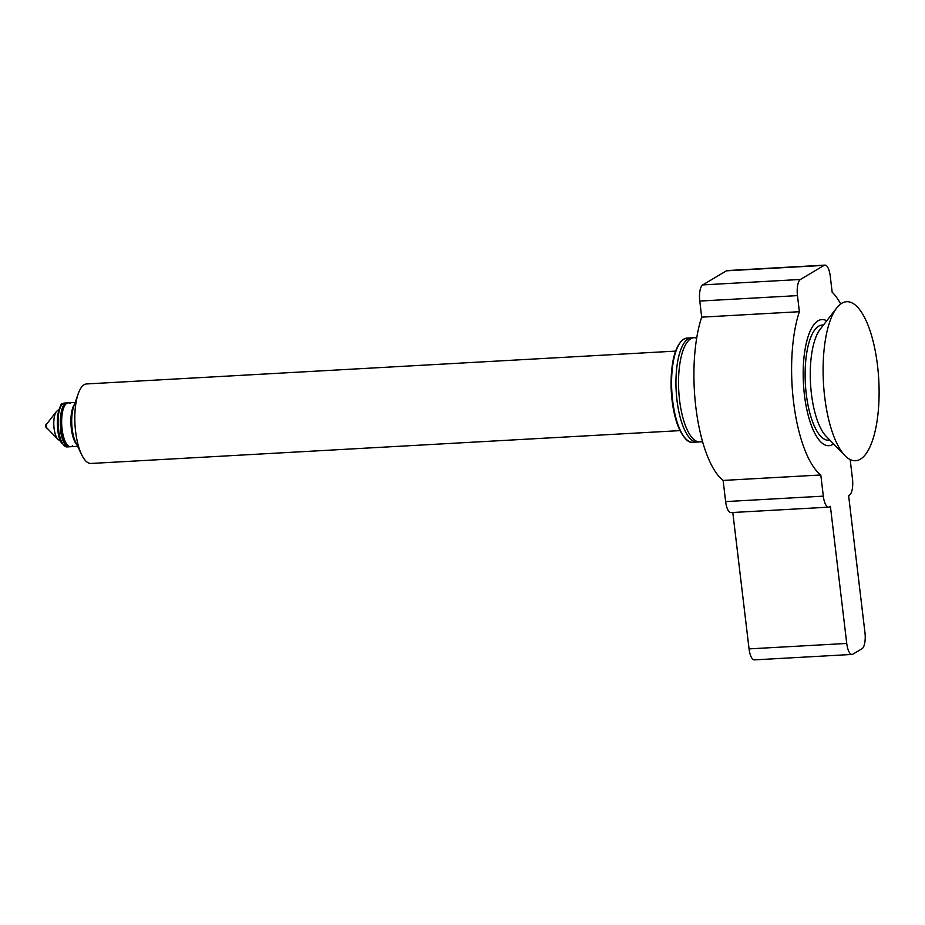 <?xml version="1.0" encoding="UTF-8"?>
<svg xmlns="http://www.w3.org/2000/svg" width="925" height="925" viewBox="0 0 925 925"><rect width="100%" height="100%" fill="white"/><g stroke="black" fill="none" stroke-linecap="round" stroke-linejoin="round"><path stroke-width="1.39" d="M696.687 338.145A52.17 18.142 86.8 0 0 693.958 337.717A52.17 18.142 86.8 0 0 678.753 390.812A52.17 18.142 86.8 0 0 699.763 441.896A52.17 18.142 86.8 0 0 702.433 441.167M693.958 337.717L691.391 337.856A52.17 18.142 86.8 0 0 684.882 341.949A52.17 18.142 86.8 0 0 676.175 390.963A52.17 18.142 86.8 0 0 690.27 438.704A52.17 18.142 86.8 0 0 697.196 442.046L699.763 441.896M72.612 445.781A21.969 7.643 -93.2 0 1 70.589 446.717A21.969 7.643 -93.2 0 1 62.079 429.119A21.969 7.643 -93.2 0 1 68.149 402.849A21.969 7.643 -93.2 0 1 70.265 403.554M675.551 351.118L86.603 383.944A39.821 13.84 86.8 0 0 84.163 384.719A39.821 13.84 86.8 0 0 78.232 393.726A39.821 13.84 86.8 0 0 81.631 454.661A39.821 13.84 86.8 0 0 91.032 463.46L679.991 430.622M78.232 393.726L73.711 406.63A23.345 8.117 86.8 0 0 75.7 442.347L81.631 454.661M74.567 404.179A21.969 7.643 86.8 0 0 70.994 424.691A21.969 7.643 86.8 0 0 76.821 444.682M56.321 411.66L46.632 424.136A2.058 0.717 86.8 0 0 46.377 424.008L46.747 423.985A2.058 0.717 86.8 0 0 46.632 424.136A2.058 0.717 86.8 0 0 46.285 426.067A2.058 0.717 86.8 0 0 46.851 427.951L57.87 439.271A14.893 5.18 86.8 0 1 53.847 425.65A14.893 5.18 86.8 0 1 56.321 411.66L59.2 409.104M46.377 424.008A2.058 0.717 86.8 0 0 46.25 424.043A2.058 0.717 86.8 0 0 45.788 426.286A2.058 0.717 86.8 0 0 46.608 428.113A2.058 0.717 86.8 0 0 46.851 427.963M832.766 444.474A63.154 21.957 86.8 0 0 833.587 443.931A63.154 21.957 86.8 0 1 832.766 444.474A63.154 21.957 86.8 0 1 828.916 445.7A63.154 21.957 86.8 0 0 832.766 444.474M826.719 320.813A63.154 21.957 86.8 0 0 821.886 319.576A63.154 21.957 86.8 0 0 803.467 383.863A63.154 21.957 86.8 0 0 828.916 445.7A63.154 21.957 86.8 0 1 803.559 385.401A63.154 21.957 86.8 0 1 820.822 319.715A63.154 21.957 86.8 0 1 821.886 319.576A63.154 21.957 86.8 0 1 826.719 320.813M823.481 324.987L822.186 325.068A57.662 20.049 86.8 0 0 805.374 383.759A57.662 20.049 86.8 0 0 828.603 440.219A57.662 20.049 86.8 0 1 805.374 383.759A57.662 20.049 86.8 0 1 822.186 325.068A57.662 20.049 86.8 0 0 806.265 394.015A57.662 20.049 86.8 0 0 828.603 440.219L829.898 440.15M850.168 459.552L852.468 478.815A13.725 4.775 -93.2 0 1 849.52 494.967L848.607 495.511L864.956 632.607A13.725 4.775 86.8 0 1 862.007 648.76L852.896 654.172A13.725 4.775 -93.2 0 1 852.052 654.438A13.725 4.775 -93.2 0 1 846.745 643.442L830.396 506.345L829.482 506.877A13.725 4.775 -93.2 0 1 828.638 507.154A13.725 4.775 -93.2 0 1 823.319 496.147L820.799 474.988L723.119 480.433A96.108 33.416 86.8 0 1 696.213 410.11A96.108 33.416 86.8 0 1 701.693 317.148L699.774 301.064A13.725 4.775 86.8 0 1 702.722 284.912L726.414 270.828A13.725 4.775 86.8 0 1 727.247 270.562L824.927 265.117A13.725 4.775 86.8 0 0 824.094 265.382L800.414 279.466A13.725 4.775 86.8 0 0 797.466 295.618L699.774 301.064M840.709 303.967A96.108 33.416 86.8 0 0 832.165 292.196L830.245 276.113A13.725 4.775 86.8 0 0 824.927 265.117M797.466 295.618L799.373 311.702L701.693 317.148M799.373 311.702A96.108 33.416 86.8 0 0 793.904 404.664A96.108 33.416 86.8 0 0 820.799 474.988M828.638 507.154L730.958 512.6A13.725 4.775 -93.2 0 1 725.639 501.593L723.119 480.433M852.052 654.438L754.372 659.883A13.725 4.775 -93.2 0 1 749.053 648.888L732.797 512.496M836.732 307.944L820.128 329.3A57.662 20.049 86.8 0 0 811.41 393.726A57.662 20.049 86.8 0 0 826.094 436.242L844.964 455.62A79.631 27.692 86.8 0 0 878.75 379.666A79.631 27.692 86.8 0 0 836.732 307.944A79.631 27.692 86.8 0 0 824.684 396.917A79.631 27.692 86.8 0 0 844.964 455.62M68.149 402.849L66.866 402.918A21.969 7.643 86.8 0 0 60.796 429.188A21.969 7.643 86.8 0 0 69.306 446.787C64.738 446.07 61.721 440.184 60.252 429.131M692.825 442.289C687.946 443.156 682.893 437.456 677.678 425.176C673.758 414.25 671.562 401.496 671.099 386.939C670.868 361.883 675.007 345.973 683.506 339.221L687.021 338.099A52.17 18.142 86.8 0 0 683.829 339.117A52.17 18.142 86.8 0 0 672.14 395.865A52.17 18.142 86.8 0 0 692.825 442.289L702.595 441.745M685.552 438.566A51.349 17.852 -93.2 0 1 671.319 391.229A51.349 17.852 -93.2 0 1 680.199 342.597M75.168 402.456L64.542 403.057A21.969 7.643 86.8 0 0 63.201 403.485A21.969 7.643 86.8 0 0 58.287 427.373A21.969 7.643 86.8 0 0 66.993 446.925L77.619 446.324M824.094 265.382L726.414 270.828M800.414 279.466L702.722 284.912M823.319 496.147L725.639 501.593M846.745 643.442L749.053 648.888M70.589 446.717L69.306 446.787M687.021 338.099L696.779 337.556M66.993 446.925L61.593 443.052C58.263 438.265 56.922 429.073 57.558 415.452C59.836 406.422 61.536 402.491 62.669 403.647L64.542 403.057M60.703 441.352L57.87 439.271"/></g></svg>
